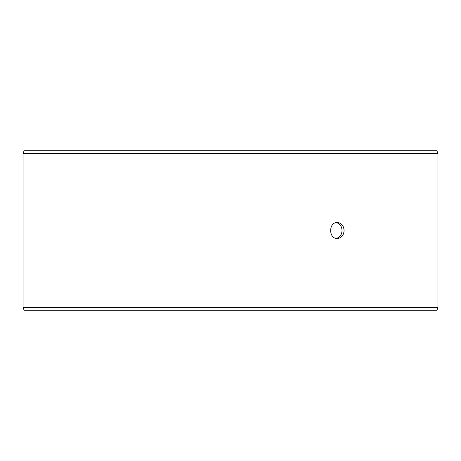 <?xml version="1.0" encoding="UTF-8"?>
<svg xmlns="http://www.w3.org/2000/svg" width="461" height="461" viewBox="0 0 461 461"><rect width="100%" height="100%" fill="white"/><g stroke="black" fill="none" stroke-linecap="round" stroke-linejoin="round"><path stroke-width="0.69" d="M23.079 307.418L24.128 310.288L23.05 307.418L23.05 153.582L24.093 150.712L436.907 150.712L437.95 153.582L23.079 153.582L23.079 307.418L437.95 307.418L437.95 153.582M24.128 150.712L23.079 153.582M24.128 310.288L436.907 310.288L437.95 307.418M336.317 238.389C339.878 237.432 341.785 234.799 342.05 230.5C341.791 226.207 339.884 223.579 336.317 222.611M344.102 230.5C343.727 235.346 341.474 238.009 337.343 238.481C328.434 238.971 328.439 222.029 337.343 222.519C341.468 222.986 343.722 225.648 344.102 230.5"/></g></svg>

